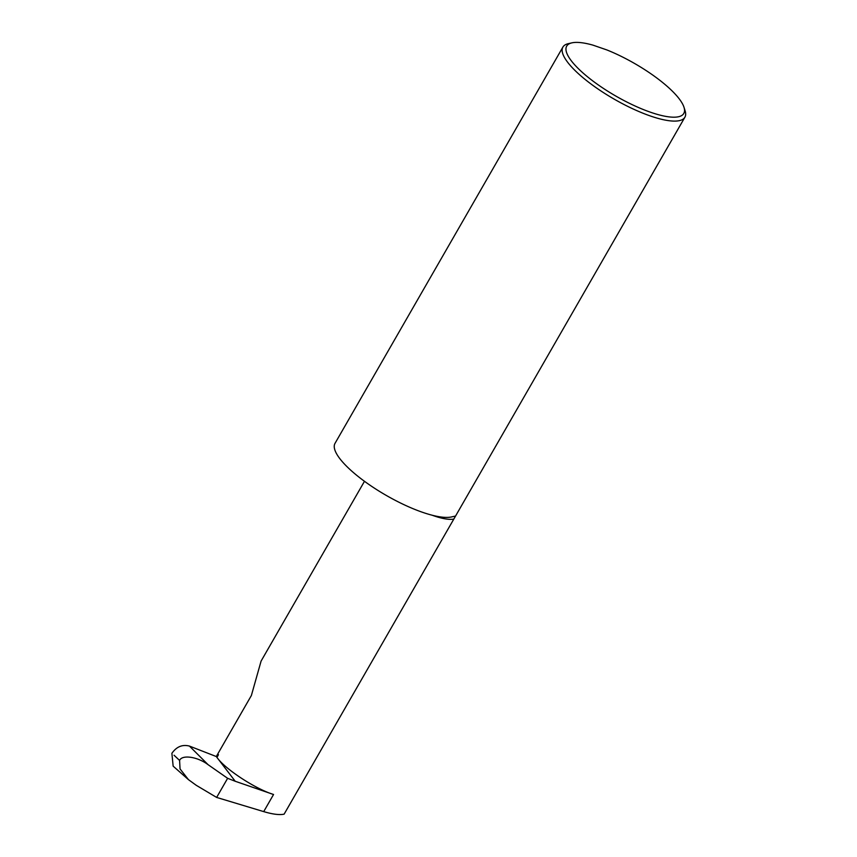 <?xml version="1.0" encoding="UTF-8"?>
<svg xmlns="http://www.w3.org/2000/svg" width="857" height="857" viewBox="0 0 857 857"><rect width="100%" height="100%" fill="white"/><g stroke="black" fill="none" stroke-linecap="round" stroke-linejoin="round"><path stroke-width="1.29" d="M650.827 112.342A67.542 18.8 29.9 0 0 684.004 107.307A67.542 18.8 29.9 0 0 606.767 49.899L592.98 45.142A67.542 18.8 29.9 0 0 571.908 42.85A67.542 18.8 29.9 0 0 583.178 73.124A67.542 18.8 29.9 0 0 650.827 112.342M684.004 107.307L685.107 110.799A70.36 19.582 -150.1 0 1 684.893 117.216A70.36 19.582 -150.1 0 1 650.549 116.049A70.36 19.582 -150.1 0 1 586.927 80.879A70.36 19.582 -150.1 0 1 562.899 47.071A70.36 19.582 -150.1 0 1 568.341 43.653L571.908 42.85M273.554 794.493L235.214 781.263L216.285 756.538L189.451 746.083L208.08 764.68C197.721 756.763 181.973 754.417 179.595 760.448L180.045 768.922L188.465 779.656L196.232 785.291L216.639 797.428L263.71 811.611L273.554 794.493C255.418 788.986 224.845 768.954 216.95 757.395L218.46 754.76L217.774 753.946L216.285 756.538M263.71 811.611C272.73 814.3 279.532 815.146 284.128 814.15L454.778 517.403L454.874 516.193L452.389 516.728A70.36 19.582 -150.1 0 1 378.355 490.675A70.36 19.582 -150.1 0 1 335.012 443.369L562.899 47.071M364.471 481.302L261.096 661.068L251.369 695.52L217.774 753.946M174.067 755.253L179.595 760.448M171.989 753.174C176.628 746.64 182.455 744.272 189.451 746.083M188.465 779.656L173.146 766.147L171.893 753.335M235.214 781.263L227.63 778.306L216.639 797.428M227.63 778.306L208.08 764.68M432.174 515.228A49.288 13.712 29.9 0 0 453.803 519.063M454.778 517.403L684.893 117.216"/></g></svg>
